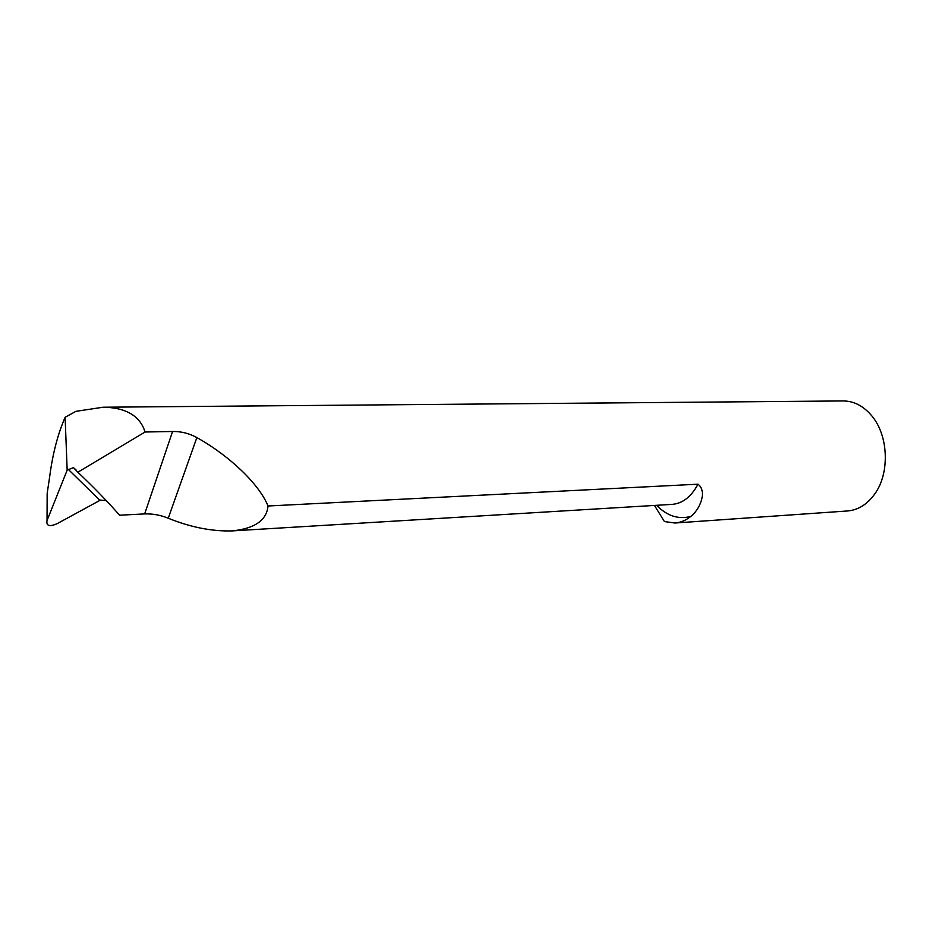 <?xml version="1.0" encoding="UTF-8"?>
<svg xmlns="http://www.w3.org/2000/svg" width="932" height="932" viewBox="0 0 932 932"><rect width="100%" height="100%" fill="white"/><g stroke="black" fill="none" stroke-linecap="round" stroke-linejoin="round"><path stroke-width="1.4" d="M65.124 417.268L67.162 470.159L47.043 520.534L47.159 493.482L49.594 477.277C52.6 454.094 57.772 434.091 65.124 417.268L75.923 411.338L103.079 407.226C123.956 407.482 137.482 414.437 143.656 428.114L145.054 432.005L77.857 472.221C93.328 486.865 107.238 501.183 119.599 515.21L144.658 513.916C152.743 513.66 160.595 515.093 168.238 518.227C190.477 527.244 211.797 531.473 232.196 530.902C254.704 528.595 266.645 520.301 268.02 505.994L697.986 484.197C708.064 491.921 698.907 510.55 690.763 516.456C685.801 520.417 680.523 522.607 674.954 523.015L664.388 521.547L654.52 505.435M106.26 500.589L100.435 500.1L57.062 523.714C49.419 526.976 46.076 525.916 47.043 520.534M145.054 432.005L172.571 431.493C181.041 431.341 189.138 433.368 196.862 437.574C230.332 456.33 259.469 484.652 268.02 505.994M67.162 470.159L73.465 467.619L77.857 472.221M674.954 523.015L847.514 510.969C858.244 510.037 867.366 504.317 874.88 493.809C889.967 472.943 888.476 435.407 871.781 415.835C863.463 405.968 853.91 401.005 843.134 400.946L103.079 407.226M232.196 530.902L672.263 504.363C682.678 503.466 691.253 496.744 697.986 484.197M172.571 431.493L144.658 513.916M690.763 516.456C678.356 519.648 666.986 515.932 656.641 505.307M196.862 437.574L168.238 518.227M99.899 500.356L68.176 469.25M668.209 504.608L672.263 504.363M73.465 467.619L76.133 470.031"/></g></svg>
